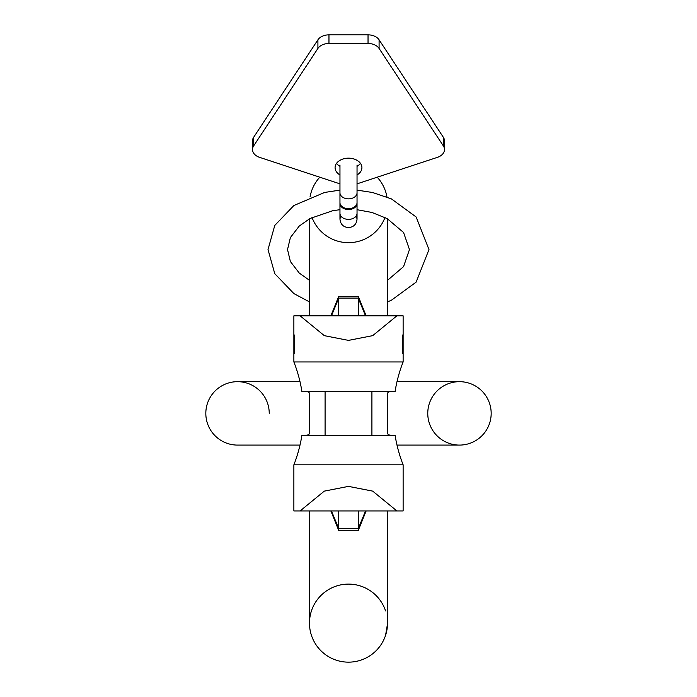<?xml version="1.0" encoding="UTF-8"?>
<svg xmlns="http://www.w3.org/2000/svg" width="697" height="697" viewBox="0 0 697 697"><rect width="100%" height="100%" fill="white"/><g stroke="black" fill="none" stroke-linecap="round" stroke-linejoin="round"><path stroke-width="1.05" d="M348.5 242.669A39.023 39.023 0 0 1 312.003 217.455A39.023 39.023 0 0 0 384.997 217.455M386.948 196.963A39.023 39.023 0 0 0 377.199 177.204A39.023 39.023 0 0 1 386.948 196.963M357.909 165.773A39.023 39.023 0 0 0 357.038 165.564A39.023 39.023 0 0 1 357.909 165.773M387.515 623.789L385.572 635.316A39.023 39.023 0 0 1 309.477 623.127A39.023 39.023 0 0 1 385.572 610.947M387.497 624.59L387.523 622.813M387.523 623.127A39.023 39.023 0 0 1 348.5 662.15A39.023 39.023 0 0 1 309.477 623.127A39.023 39.023 0 0 0 348.5 662.15A39.023 39.023 0 0 0 387.523 623.127L387.523 510.945M339.962 165.564A39.023 39.023 0 0 0 339.09 165.773A39.023 39.023 0 0 1 339.962 165.564A39.023 39.023 0 0 0 339.09 165.773A39.023 39.023 0 0 1 339.962 165.564M319.801 177.204A39.023 39.023 0 0 0 310.052 196.963A39.023 39.023 0 0 1 319.801 177.204A39.023 39.023 0 0 0 310.052 196.963A39.023 39.023 0 0 1 319.801 177.204M205.824 413.382A31.705 31.705 0 0 1 237.529 381.677A31.705 31.705 0 0 0 205.824 413.382A31.705 31.705 0 0 0 237.529 445.087A31.705 31.705 0 0 1 205.824 413.382A31.705 31.705 0 0 0 237.529 445.087A31.705 31.705 0 0 1 205.824 413.382A31.705 31.705 0 0 1 237.529 381.677A31.705 31.705 0 0 1 269.234 413.382M427.766 413.382A31.705 31.705 0 0 0 459.471 445.087A31.705 31.705 0 0 0 491.176 413.382A31.705 31.705 0 0 0 459.471 381.677A31.705 31.705 0 0 0 427.766 413.382A31.705 31.705 0 0 0 459.471 445.087A31.705 31.705 0 0 0 491.176 413.382A31.705 31.705 0 0 0 459.471 381.677L397.002 381.677M330.866 510.945L338.742 530.452L358.258 530.452L358.258 510.945M396.889 510.945L403.127 510.945L403.127 464.821L293.873 464.821L293.873 510.945L300.111 510.945L324.305 491.124L348.5 486.384L372.695 491.124L396.889 510.945L300.111 510.945M338.742 530.452L338.742 510.945M331.476 315.828L338.742 298.098L358.258 298.098L358.258 296.321L338.742 296.321L338.742 315.828M365.524 315.828L358.258 298.098L358.258 315.828M396.889 315.828L372.695 335.649L348.5 340.389L324.305 335.649L300.111 315.828L403.127 315.828L403.127 334.56C402.143 334.107 402.221 354.973 403.127 354.076L403.127 334.56M300.111 315.828L293.873 315.828L293.873 334.56C294.848 334.063 294.787 354.921 293.873 354.076L293.873 334.56M301.914 391.531A140.48 140.48 0 0 0 293.873 361.952L403.127 361.952A140.48 140.48 0 0 0 395.086 391.531L301.914 391.531A140.48 140.48 0 0 0 293.873 361.952L293.873 354.076M403.127 361.952L403.127 354.076M306.035 435.242L308.431 434.841L309.477 433.7L309.477 393.073L308.431 391.932L306.035 391.531M390.965 435.242L388.569 434.841L387.523 433.7L387.523 393.073L388.569 391.932L390.965 391.531M301.914 435.242A140.48 140.48 0 0 1 293.873 464.821A140.48 140.48 0 0 0 301.914 435.242L395.086 435.242A140.48 140.48 0 0 0 403.127 464.821A140.48 140.48 0 0 1 395.086 435.242M371.91 391.531L371.91 435.242M325.09 391.531L325.09 435.242M252.514 149.524L252.514 140.907A12.197 8.625 0 0 1 253.664 137.257L253.664 145.882A12.197 8.625 180 0 0 252.514 149.524A12.197 8.625 180 0 0 259.554 157.339L338.193 183.267A24.386 17.242 0 0 0 339.962 183.79M253.664 145.882L317.91 48.45A12.197 8.625 180 0 1 328.967 43.475L368.033 43.475A12.197 8.625 180 0 1 379.09 48.45L443.336 145.882A12.197 8.625 180 0 1 444.486 149.524A12.197 8.625 180 0 1 437.446 157.339L358.807 183.267A24.386 17.242 0 0 1 357.038 183.79M357.038 174.956A13.417 9.488 180 0 0 361.917 167.637A13.417 9.488 180 0 0 348.5 158.158A13.417 9.488 180 0 0 335.083 167.637A13.417 9.488 180 0 0 339.962 174.956M336.555 163.325A13.417 9.488 180 0 0 339.962 166.33M357.038 166.33A13.417 9.488 180 0 0 360.445 163.325M253.664 137.257L317.91 39.825A12.197 8.625 0 0 1 328.967 34.85L368.033 34.85A12.197 8.625 0 0 1 379.09 39.825L443.336 137.257A12.197 8.625 0 0 1 444.486 140.907L444.486 149.524M357.012 203.08A8.538 6.038 180 0 1 357.038 203.507A8.538 6.038 180 0 1 348.5 209.544A8.538 6.038 180 0 1 339.962 203.507A8.538 6.038 180 0 1 339.988 203.08M339.962 192.816A8.538 6.038 180 0 0 348.5 198.854A8.538 6.038 180 0 0 357.038 192.816L357.038 202.644A8.538 6.038 180 0 1 348.5 208.682A8.538 6.038 180 0 1 339.962 202.644L339.962 165.05M397.002 445.087L459.471 445.087A31.705 31.705 0 0 0 491.176 413.382M331.476 510.945L338.742 528.674L358.258 528.674L365.524 510.945M443.336 137.257L443.336 145.882M379.09 39.825L379.09 48.45M368.033 34.85L368.033 43.475M328.967 34.85L328.967 43.475M317.91 39.825L317.91 48.45M357.038 203.507L357.038 213.343A8.538 6.038 180 0 1 348.5 219.372A8.538 6.038 180 0 1 339.962 213.343L339.962 219.093L340.659 215.721M387.523 315.828L387.523 218.788M309.477 218.788L309.477 315.828M309.477 510.945L309.477 623.127M237.529 445.087L299.998 445.087M299.998 381.677L237.529 381.677M330.866 315.828L338.742 296.321M366.134 315.828L358.258 296.321M366.134 510.945L358.258 530.452M339.962 190.124L324.654 192.442L293.881 205.519L274.766 225.445L268.014 249.552L274.766 273.668L293.881 293.594L309.477 301.906M387.523 301.906L391.444 300.198L416.135 282.128L428.986 249.552L416.135 216.985L391.444 198.906L372.564 192.494L357.038 190.124L357.038 185.576M309.477 280.316L299.248 273.05L290.379 261.523L287.53 249.552L290.379 237.59L299.248 226.063L309.947 218.536L332.817 210.686L339.962 209.701M357.038 209.701L371.928 212.454L387.157 218.588L403.572 232.51L409.47 249.552L403.572 266.602L387.523 280.316M339.962 203.507L339.962 219.093C340.467 224.277 343.316 227.117 348.5 227.623C353.684 227.117 356.533 224.277 357.038 219.093L357.038 213.343L357.038 219.093L356.341 215.721M357.038 192.816L357.038 165.05"/></g></svg>
